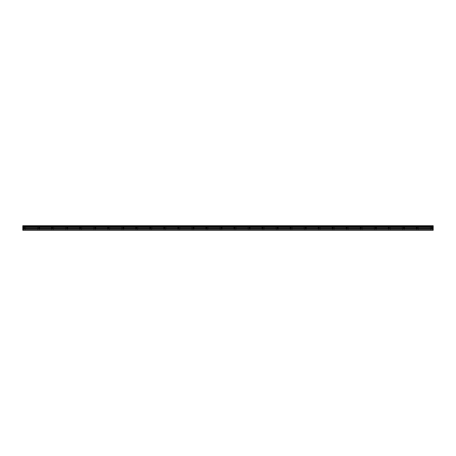 <?xml version="1.0" encoding="UTF-8"?>
<svg xmlns="http://www.w3.org/2000/svg" width="456" height="456" viewBox="0 0 456 456"><rect width="100%" height="100%" fill="white"/><g stroke="black" fill="none" stroke-linecap="round" stroke-linejoin="round"><path stroke-width="0.34" stroke-dasharray="2.28 1.71" d="M24.556 225.72L23.324 225.72L24.556 225.72M24.556 227.823L23.324 227.823L24.556 227.823M431.444 225.72L432.676 225.72L431.444 225.72M431.444 227.823L432.676 227.823L431.444 227.823M417.417 225.72L416.185 225.72L417.417 225.72M417.417 227.823L416.185 227.823L417.417 227.823M403.383 225.72L404.614 225.72L403.383 225.72M403.383 227.823L404.614 227.823L403.383 227.823M389.356 225.72L388.124 225.72L389.356 225.72M389.356 227.823L388.124 227.823L389.356 227.823M375.322 225.72L376.553 225.72L375.322 225.72M375.322 227.823L376.553 227.823L375.322 227.823M361.294 225.72L360.063 225.72L361.294 225.72M361.294 227.823L360.063 227.823L361.294 227.823M347.261 225.72L346.036 225.72L347.261 225.72M347.261 227.823L346.036 227.823L347.261 227.823M333.233 225.72L332.002 225.72L333.233 225.72M333.233 227.823L332.002 227.823L333.233 227.823M319.2 225.72L317.974 225.72L319.2 225.72M319.2 227.823L317.974 227.823L319.2 227.823M305.167 225.72L306.398 225.72L305.167 225.72M305.167 227.823L306.398 227.823L305.167 227.823M291.139 225.72L289.913 225.72L291.139 225.72M291.139 227.823L289.913 227.823L291.139 227.823M277.105 225.72L278.337 225.72L277.105 225.72M277.105 227.823L278.337 227.823L277.105 227.823M263.078 225.72L261.847 225.72L263.078 225.72M263.078 227.823L261.847 227.823L263.078 227.823M249.044 225.72L250.276 225.72L249.044 225.72M249.044 227.823L250.276 227.823L249.044 227.823M235.017 225.72L233.785 225.72L235.017 225.72M235.017 227.823L233.785 227.823L235.017 227.823M220.983 225.72L222.214 225.72L220.983 225.72M220.983 227.823L222.214 227.823L220.983 227.823M206.956 225.72L205.724 225.72L206.956 225.72M206.956 227.823L205.724 227.823L206.956 227.823M192.922 225.72L194.153 225.72L192.922 225.72M192.922 227.823L194.153 227.823L192.922 227.823M178.894 225.72L177.663 225.72L178.894 225.72M178.894 227.823L177.663 227.823L178.894 227.823M164.861 225.72L163.636 225.72L164.861 225.72M164.861 227.823L163.636 227.823L164.861 227.823M150.833 225.72L149.602 225.72L150.833 225.72M150.833 227.823L149.602 227.823L150.833 227.823M136.8 225.72L135.574 225.72L136.8 225.72M136.8 227.823L135.574 227.823L136.8 227.823M122.767 225.72L123.998 225.72L122.767 225.72M122.767 227.823L123.998 227.823L122.767 227.823M108.739 225.72L107.513 225.72L108.739 225.72M108.739 227.823L107.513 227.823L108.739 227.823M94.706 225.72L95.937 225.72L94.706 225.72M94.706 227.823L95.937 227.823L94.706 227.823M80.678 225.72L79.447 225.72L80.678 225.72M80.678 227.823L79.447 227.823L80.678 227.823M66.644 225.72L67.876 225.72L66.644 225.72M66.644 227.823L67.876 227.823L66.644 227.823M52.617 225.72L51.386 225.72L52.617 225.72M52.617 227.823L51.386 227.823L52.617 227.823M38.583 225.72L39.814 225.72L38.583 225.72M38.583 227.823L39.814 227.823L38.583 227.823M22.8 226.763L433.2 226.763L22.8 226.814L22.8 225.72L433.2 225.72L22.8 225.766M38.304 230.195L23.763 230.28L38.304 230.195M38.087 230.28L24.96 230.217L38.087 230.28M431.165 230.195L416.921 230.28L431.165 230.195M430.948 230.28L417.821 230.217L430.948 230.28M416.921 230.28L402.887 230.28L416.921 230.28M402.887 230.28L388.86 230.28L402.887 230.28M388.86 230.28L374.826 230.28L388.86 230.28M374.826 230.28L360.799 230.28L374.826 230.28M360.799 230.28L346.765 230.28L360.799 230.28M346.765 230.28L332.737 230.28L346.765 230.28M332.737 230.28L318.704 230.28L332.737 230.28M318.704 230.28L304.671 230.28L318.704 230.28M304.671 230.28L290.643 230.28L304.671 230.28M290.643 230.28L276.61 230.28L290.643 230.28M276.61 230.28L262.582 230.28L276.61 230.28M262.582 230.28L248.548 230.28L262.582 230.28M248.548 230.28L234.521 230.28L248.548 230.28M234.521 230.28L220.487 230.28L234.521 230.28M220.487 230.28L206.46 230.28L220.487 230.28M206.46 230.28L192.426 230.28L206.46 230.28M192.426 230.28L178.399 230.28L192.426 230.28M178.399 230.28L164.365 230.28L178.399 230.28M164.365 230.28L150.337 230.28L164.365 230.28M150.337 230.28L136.304 230.28L150.337 230.28M136.304 230.28L122.271 230.28L136.304 230.28M122.271 230.28L108.243 230.28L122.271 230.28M108.243 230.28L94.21 230.28L108.243 230.28M94.21 230.28L80.182 230.28L94.21 230.28M80.182 230.28L66.148 230.28L80.182 230.28M66.148 230.28L52.121 230.28L66.148 230.28M52.121 230.28L38.994 230.217L52.121 230.28M22.8 225.72L433.2 225.72M22.8 230.018L433.2 230.018L22.8 230.28L433.2 230.28L22.8 230.28L24.06 230.28L22.8 230.28L22.8 229.003L433.2 229.003L433.2 227.276L22.8 227.276L22.8 226.814M22.8 227.276L22.8 229.003M22.8 230.195L433.2 230.217L22.8 230.195M433.2 230.018L433.2 229.123L22.8 229.123M22.8 227.242L433.2 227.276M433.2 227.242L433.2 226.814M433.2 226.763L433.2 226.256L22.8 226.256M22.8 226.204L433.2 226.256M433.2 226.204L433.2 225.766M433.2 227.476L22.8 227.476M433.2 227.35L22.8 227.35M22.8 228.365L433.2 228.365M433.2 228.49L22.8 228.49M22.8 230.217L433.2 230.217L22.8 230.217M38.994 230.217L52.206 230.217L38.994 230.217M23.324 227.823L23.324 225.72M430.219 227.823L430.219 225.72M416.185 227.823L416.185 225.72M402.158 227.823L402.158 225.72M388.124 227.823L388.124 225.72M374.097 227.823L374.097 225.72M360.063 227.823L360.063 225.72M346.036 227.823L346.036 225.72M332.002 227.823L332.002 225.72M317.974 227.823L317.974 225.72M303.941 227.823L303.941 225.72M289.913 227.823L289.913 225.72M275.88 227.823L275.88 225.72M261.847 227.823L261.847 225.72M247.819 227.823L247.819 225.72M233.785 227.823L233.785 225.72M219.758 227.823L219.758 225.72M205.724 227.823L205.724 225.72M191.697 227.823L191.697 225.72M177.663 227.823L177.663 225.72M163.636 227.823L163.636 225.72M149.602 227.823L149.602 225.72M135.574 227.823L135.574 225.72M121.541 227.823L121.541 225.72M107.513 227.823L107.513 225.72M93.48 227.823L93.48 225.72M79.447 227.823L79.447 225.72M65.419 227.823L65.419 225.72M51.386 227.823L51.386 225.72M37.358 227.823L37.358 225.72M37.797 230.28L37.797 227.823M23.763 230.28L23.763 227.823M430.658 230.28L430.658 227.823M416.624 230.28L416.624 227.823M402.597 230.28L402.597 227.823M388.563 230.28L388.563 227.823M374.536 230.28L374.536 227.823M360.502 230.28L360.502 227.823M346.474 230.28L346.474 227.823M332.441 230.28L332.441 227.823M318.413 230.28L318.413 227.823M304.38 230.28L304.38 227.823M290.347 230.28L290.347 227.823M276.319 230.28L276.319 227.823M262.285 230.28L262.285 227.823M248.258 230.28L248.258 227.823M234.224 230.28L234.224 227.823M220.197 230.28L220.197 227.823M206.163 230.28L206.163 227.823M192.136 230.28L192.136 227.823M178.102 230.28L178.102 227.823M164.075 230.28L164.075 227.823M150.041 230.28L150.041 227.823M136.013 230.28L136.013 227.823M121.98 230.28L121.98 227.823M107.947 230.28L107.947 227.823M93.919 230.28L93.919 227.823M79.885 230.28L79.885 227.823M65.858 230.28L65.858 227.823M51.824 230.28L51.824 227.823M25.781 227.823L25.781 225.72M432.676 227.823L432.676 225.72M418.642 227.823L418.642 225.72M404.614 227.823L404.614 225.72M390.581 227.823L390.581 225.72M376.553 227.823L376.553 225.72M362.52 227.823L362.52 225.72M348.487 227.823L348.487 225.72M334.459 227.823L334.459 225.72M320.425 227.823L320.425 225.72M306.398 227.823L306.398 225.72M292.364 227.823L292.364 225.72M278.337 227.823L278.337 225.72M264.303 227.823L264.303 225.72M250.276 227.823L250.276 225.72M236.242 227.823L236.242 225.72M222.214 227.823L222.214 225.72M208.181 227.823L208.181 225.72M194.153 227.823L194.153 225.72M180.12 227.823L180.12 225.72M166.087 227.823L166.087 225.72M152.059 227.823L152.059 225.72M138.025 227.823L138.025 225.72M123.998 227.823L123.998 225.72M109.964 227.823L109.964 225.72M95.937 227.823L95.937 225.72M81.903 227.823L81.903 225.72M67.876 227.823L67.876 225.72M53.842 227.823L53.842 225.72M39.814 227.823L39.814 225.72M39.376 230.28L39.376 227.823M25.342 230.28L25.342 227.823M432.237 230.28L432.237 227.823M418.203 230.28L418.203 227.823M403.668 230.195L417.132 230.195L403.668 230.195M404.176 230.28L404.176 227.823M389.635 230.195L403.104 230.195L389.635 230.195M390.142 230.28L390.142 227.823M375.607 230.195L389.071 230.195L375.607 230.195M376.114 230.28L376.114 227.823M361.574 230.195L375.043 230.195L361.574 230.195M362.081 230.28L362.081 227.823M347.546 230.195L361.01 230.195L347.546 230.195M348.053 230.28L348.053 227.823M333.513 230.195L346.982 230.195L333.513 230.195M334.02 230.28L334.02 227.823M319.479 230.195L332.948 230.195L319.479 230.195M319.987 230.28L319.987 227.823M305.452 230.195L318.921 230.195L305.452 230.195M305.959 230.28L305.959 227.823M291.418 230.195L304.887 230.195L291.418 230.195M291.925 230.28L291.925 227.823M277.39 230.195L290.854 230.195L277.39 230.195M277.898 230.28L277.898 227.823M263.357 230.195L276.826 230.195L263.357 230.195M263.864 230.28L263.864 227.823M249.329 230.195L262.793 230.195L249.329 230.195M249.837 230.28L249.837 227.823M235.296 230.195L248.765 230.195L235.296 230.195M235.803 230.28L235.803 227.823M221.268 230.195L234.732 230.195L221.268 230.195M221.776 230.28L221.776 227.823M207.235 230.195L220.704 230.195L207.235 230.195M207.742 230.28L207.742 227.823M193.207 230.195L206.671 230.195L193.207 230.195M193.714 230.28L193.714 227.823M179.174 230.195L192.643 230.195L179.174 230.195M179.681 230.28L179.681 227.823M165.146 230.195L178.609 230.195L165.146 230.195M165.653 230.28L165.653 227.823M151.113 230.195L164.582 230.195L151.113 230.195M151.62 230.28L151.62 227.823M137.079 230.195L150.548 230.195L137.079 230.195M137.587 230.28L137.587 227.823M123.052 230.195L136.521 230.195L123.052 230.195M123.559 230.28L123.559 227.823M109.018 230.195L122.487 230.195L109.018 230.195M109.525 230.28L109.525 227.823M94.99 230.195L108.454 230.195L94.99 230.195M95.498 230.28L95.498 227.823M80.957 230.195L94.426 230.195L80.957 230.195M81.464 230.28L81.464 227.823M66.929 230.195L80.393 230.195L66.929 230.195M67.437 230.28L67.437 227.823M52.896 230.195L66.365 230.195L52.896 230.195M53.403 230.28L53.403 227.823"/><path stroke-width="0.68" d="M22.8 229.003L22.8 227.35L433.2 227.35L433.2 229.003L22.8 229.003L22.8 230.28L433.2 230.28L433.2 229.003M22.8 225.766L433.2 225.766L22.8 225.72L22.8 227.276L433.2 227.276L22.8 227.242M433.2 225.72L22.8 225.72M433.2 225.766L433.2 226.204L22.8 226.204M22.8 226.256L433.2 226.204M433.2 226.256L433.2 226.763L22.8 226.763M22.8 226.814L433.2 226.763M433.2 226.814L433.2 227.242M22.8 230.018L433.2 230.018M22.8 227.476L433.2 227.476M22.8 229.123L433.2 229.123M22.8 228.49L433.2 228.49M433.2 228.365L22.8 228.365"/></g></svg>
